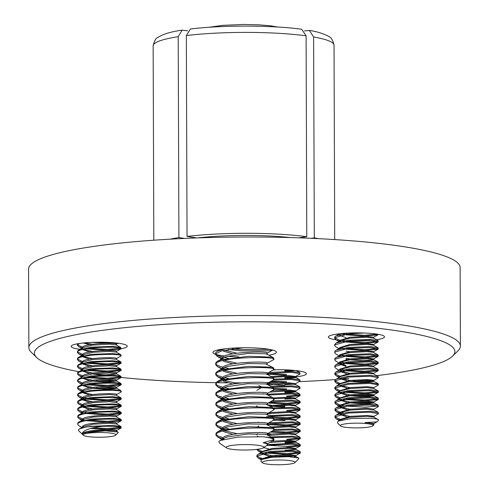 <?xml version="1.0" encoding="UTF-8"?>
<svg xmlns="http://www.w3.org/2000/svg" width="489" height="489" viewBox="0 0 489 489"><rect width="100%" height="100%" fill="white"/><g stroke="black" fill="none" stroke-linecap="round" stroke-linejoin="round"><path stroke-width="0.73" d="M376.658 375.656A210.239 30.526 179.8 0 0 387.435 374.262A210.239 30.526 179.8 0 0 452.637 356.102A210.239 30.526 179.8 0 0 342.765 325.008A210.239 30.526 179.8 0 0 101.877 330.423A210.239 30.526 179.8 0 0 36.712 357.551A210.239 30.526 179.8 0 0 78.735 371.658M92.879 373.987A210.239 30.526 179.8 0 0 101.211 375.155M121.113 377.465A210.239 30.526 179.8 0 0 215.955 382.685L217.495 381.414L221.81 379.788L248.73 376.426L271.67 377.264L273.443 377.826L273.816 378.235L273.547 379.843L267.049 383.492M217.428 382.71A210.239 30.526 179.8 0 0 227.495 382.826M233.467 382.869A210.239 30.526 179.8 0 0 241.517 382.881M265.49 382.649A210.239 30.526 179.8 0 0 277.66 382.38M298.895 381.652A210.239 30.526 179.8 0 0 335.313 379.58M342.569 379.024A210.239 30.526 179.8 0 0 348.791 378.51M36.712 357.551L31.21 352.208A215.777 31.333 -0.2 0 1 28.863 347.618A215.777 31.333 -0.2 0 1 98.093 324.372A215.777 31.333 -0.2 0 1 331.016 317.862A215.777 31.333 -0.2 0 1 460.412 346.114A215.777 31.333 -0.2 0 1 458.095 350.717L452.637 356.102M80.013 349.329A28.056 4.071 -0.2 0 1 71.15 346.395A28.056 4.071 -0.2 0 1 80.153 343.37A28.056 4.071 -0.2 0 1 110.435 342.526A28.056 4.071 -0.2 0 1 127.262 346.2A28.056 4.071 -0.2 0 1 120.972 348.791M273.479 369.8A28.056 4.071 -0.2 0 1 306.389 373.694A28.056 4.071 -0.2 0 1 297.385 376.719A28.056 4.071 -0.2 0 1 295.423 376.964M336.071 339.818A28.056 4.071 -0.2 0 1 328.376 337.043A28.056 4.071 -0.2 0 1 337.379 334.024A28.056 4.071 -0.2 0 1 367.661 333.174A28.056 4.071 -0.2 0 1 384.488 336.848A28.056 4.071 -0.2 0 1 376.554 339.714M28.863 347.618L28.588 269.091A215.777 31.333 -0.2 0 1 97.824 245.839A215.777 31.333 -0.2 0 1 330.741 239.329A215.777 31.333 -0.2 0 1 460.137 267.587L460.412 346.114M215.594 354.299A31.748 4.609 -0.2 0 1 212.911 352.459A31.748 4.609 -0.2 0 1 223.094 349.036A31.748 4.609 -0.2 0 1 257.367 348.076A31.748 4.609 -0.2 0 1 276.407 352.233A31.748 4.609 -0.2 0 1 268.913 355.234M238.944 356.897A31.748 4.609 -0.2 0 1 227.532 356.285M224.696 355.998A31.748 4.609 -0.2 0 1 216.242 354.501M170.031 239.176A90.447 13.13 -0.2 0 1 178.913 237.568L184.567 238.436M187.642 30.831L182.165 30.153L178.21 36.681L178.913 237.568M311.09 238.314L314.311 237.868A90.447 13.13 -0.2 0 1 318.492 238.663M314.311 237.868L313.608 36.981L309.384 30.452L304.519 30.929M371.127 340.368A28.056 4.071 -0.2 0 1 350.087 340.937M344.812 340.692A28.056 4.071 -0.2 0 1 340.821 340.387M187.042 236.45A90.447 13.13 -0.2 0 1 306.786 236.719L306.09 35.825A90.447 13.13 179.8 0 0 186.34 35.563L187.042 236.45L196.755 237.941M298.7 237.831L306.786 236.719M186.34 35.563L190.41 29.016C222.03 25.043 272.159 25.147 301.707 29.267L306.09 35.825M272.483 460.192A16.351 2.372 179.8 0 0 262.471 462.777A16.351 2.372 179.8 0 0 284.8 464.55A16.351 2.372 179.8 0 0 294.818 462.661A16.351 2.372 179.8 0 0 288.742 460.473A16.351 2.372 179.8 0 0 272.483 460.192M294.818 462.661L298.871 458.67L298.632 457.991L288.534 456.671L271.505 457.307L261.523 459.538L260.882 461.231L262.471 462.777M261.523 459.538L262.715 458.871L272.196 456.5L289.115 455.583L295.539 456.286L295.539 456.665L294.085 457.044M261.597 459.012A21.803 3.166 -0.2 0 1 258.424 458.242L261.554 459.526L261.713 458.792L272.196 455.601L289.109 454.684L295.698 455.571L295.704 456.469M268.889 456.115L261.915 453.761M261.529 452.967L262.691 451.683L272.171 449.312L289.091 448.395L295.515 449.098L295.515 449.47L285.02 450.265M294.696 456.035L285.044 456.561L275.765 456.103M271.78 455.656L262.874 453.523M261.523 452.337L261.682 451.604L272.171 448.413L289.085 447.496L295.674 448.382L295.674 449.281M268.864 448.926L263.663 447.6M269.787 442.466L289.06 441.206L295.49 441.909L295.49 442.282L284.995 443.077M271.963 441.243L289.06 440.308L295.649 441.188L295.649 442.087M268.663 435.473L289.036 434.012L295.466 434.715L300.069 437.252L300.154 438.767L286.762 440.112M267.471 434.813L272.116 434.03L289.036 433.113L295.625 434L295.625 434.807M268.816 434.544L267.404 434.281M271.707 434.085L267.85 433.468M271.401 426.934L289.011 425.925L295.601 426.811L295.601 427.612M267.33 414.159L272.049 413.364L288.962 412.447L295.393 413.15L299.995 415.681L300.283 416.909L299.965 417.264L286.688 418.541L273.461 418.022M284.916 420.607L275.637 420.155M268.259 413.064L272.043 412.459L288.956 411.549L295.545 412.429L295.552 413.236M270.558 406.377L288.938 405.253L295.368 405.956L299.965 408.492L300.05 410.008L286.658 411.353M269.292 405.681L288.932 404.354L295.521 405.24L295.527 406.047M284.873 407.129L271.609 406.225M284.867 406.231L275.588 405.772M271.603 405.326L267.422 404.647M262.495 394.158L263.394 393.731M269.61 392.135L288.889 390.876L295.313 391.579L295.313 391.952L284.818 392.746M271.792 390.913L288.883 389.977L295.472 390.858L295.478 391.756M268.492 385.143L288.865 383.688L295.448 384.568L295.448 383.669L288.858 382.789L271.945 383.7L267.3 384.482M284.794 385.558L271.536 384.654M268.638 384.213L267.226 383.951M271.529 383.755L267.672 383.138M271.224 376.603L288.834 375.595L295.423 376.481L295.264 377.575L284.769 378.37M271.505 376.567L271.04 376.506M294.647 441.659L284.995 442.178M272.721 427.661L289.011 426.824L295.442 427.527L300.044 430.063L300.332 431.286L300.014 431.646L286.737 432.924L270.319 432.087M273.131 420.418L288.987 419.635L295.417 420.338L300.02 422.875L300.099 424.385L286.713 425.73L267.367 424.525M273.956 419.428L288.987 418.737L295.57 419.617L295.576 420.424M273.889 398.755L288.913 398.064L295.503 398.951M273.424 397.912L288.907 397.166L295.497 398.052L295.503 398.853M294.5 398.517L284.842 399.036M294.476 391.328L284.818 391.848M294.445 384.134L284.794 384.66M272.544 377.331L288.834 376.493L295.264 377.196L299.867 379.733L300.16 380.955L295.258 383.877M294.421 376.946L284.769 377.471M272.954 370.094L276.407 369.739M295.069 370.466L284.745 371.175M291.132 370.124L284.745 370.277M286.53 374.501L268.186 373.431M286.536 375.399L267.196 374.195M286.56 381.695L271.487 380.998M268.736 372.459L291.719 371.451L299.843 372.545L299.928 374.054L295.234 376.689M286.56 382.594L270.142 381.756M267.19 373.572L291.725 372.349L300.136 373.767M286.585 388.883L273.852 388.407M260.778 386.402L258.73 385.699M286.585 389.782L273.852 389.305M256.829 390.363L261.218 387.673M299.702 402.086L286.633 403.26L269.415 402.331M267.263 394.244L291.792 393.022L299.916 394.116L300.209 395.338L299.891 395.693L286.609 396.97M270.069 401.964L291.823 401.108L300.234 402.526L299.916 402.887L286.633 404.159L268.113 403.064M268.168 395.014L291.799 393.92L300.209 395.338M257.379 406.487L256.786 405.864M256.67 406.487L256.639 405.864M299.751 416.469L286.682 417.643L271.487 416.94M299.775 423.657L286.707 424.831L268.363 423.761M269.029 415.577L291.872 414.593L299.995 415.681M266.444 416.854L270.283 416.328M299.8 430.852L286.731 432.025L271.664 431.329M268.907 422.789L291.896 421.781L300.02 422.875M257.63 426.622L258.889 425.962M267.367 423.902L291.896 422.679L300.307 424.097M258.082 436.53L257.367 436.06M256.774 434.807L257.709 433.774M299.849 445.228L286.78 446.402L268.437 445.332M299.873 452.417L286.811 453.59L268.461 452.521M261.896 451.353L257.196 449.336M267.44 444.574L291.97 443.352L300.093 444.446L300.387 445.668L300.069 446.023L286.786 447.301M258.424 458.242L256.817 456.604L257.025 456.017L270.405 452.276L292 451.439L300.411 452.857L300.203 453.144L286.811 454.489L265.509 452.985M261.523 452.154L258.137 450.913L256.792 449.415M266.584 445.607L270.38 445.088L291.976 444.25L300.387 445.668M273.816 379.109L291.744 378.639L299.867 379.733M273.143 380.069L291.75 379.537L300.16 380.955M271.077 386.567L291.768 385.833L299.891 386.921L299.977 388.437L295.283 391.072M272.452 387.331L291.774 386.732L300.185 388.15M299.671 394.898L286.609 396.072M272.055 400.852L291.817 400.21L299.94 401.304L300.234 402.526M273.363 407.924L291.847 407.398L299.965 408.492M299.726 409.281L286.658 410.454M273.919 408.767L291.847 408.297L300.258 409.715M270.368 416.316L291.872 415.491L300.283 416.909M273.993 429.44L291.921 428.969L300.044 430.063M273.21 430.412L291.921 429.868L300.332 431.286M271.254 436.897L291.945 436.157L300.069 437.252M299.824 438.04L286.756 439.214M272.63 437.661L291.951 437.062L300.356 438.48M256.817 456.604L257.025 455.118L258.113 454.244L270.405 451.378L291.994 450.54L300.118 451.634L300.411 452.857M261.921 458.541L256.939 456.158M115.71 435.143A16.351 2.372 179.8 0 0 101.755 432.514A16.351 2.372 179.8 0 0 83.319 434.605A16.351 2.372 179.8 0 0 83.344 435.277A16.351 2.372 179.8 0 0 99.524 437.245A16.351 2.372 179.8 0 0 115.691 435.167A16.351 2.372 179.8 0 0 115.71 435.143M115.691 435.167L118.246 432.643L118.02 432.068L105.379 430.846L87.183 432.478A17.078 2.482 179.8 0 0 82.592 433.865A17.078 2.482 179.8 0 0 82.433 434.208A17.078 2.482 179.8 0 0 82.439 434.269L82.17 433.443C83.497 430.137 90.269 427.765 102.488 426.335C115.422 426.139 121.62 426.708 121.083 428.046L107.696 429.391L90.599 428.474M82.568 427.398L83.576 426.579L93.057 424.207L109.97 423.291L116.4 423.994L120.997 426.53L112.88 425.436L91.284 426.274L86.18 427.019L79.414 428.914L78.472 429.697L78.705 430.772L83.344 435.277M87.183 432.478C97.47 429.745 119.53 430.222 116.419 431.561M82.592 433.694L82.439 434.269L82.592 433.694C84.573 429.299 120.477 428.694 116.419 430.662M82.409 427.233L82.568 426.5C84.548 422.111 120.453 421.506 116.394 423.474M82.384 420.674L83.552 419.391L93.026 417.019L109.946 416.102L116.376 416.805L120.972 419.342L121.266 420.564L120.948 420.925L107.666 422.196L86.37 420.693M82.384 420.045L82.543 419.311C84.524 414.916 120.428 414.317 116.37 416.28M116.345 409.091C120.404 407.123 84.499 407.728 82.519 412.123L82.36 413.48L83.527 412.196L93.002 409.831L109.921 408.914L116.345 409.617L120.948 412.154L121.241 413.376L120.924 413.731L107.641 415.008L86.339 413.498M116.315 401.903C120.38 399.935 84.475 400.54 82.488 404.929L82.335 406.292L83.497 405.008L92.977 402.636L109.897 401.726L116.48 402.606L116.48 401.707M116.29 394.709C120.355 392.746 84.45 393.345 82.464 397.74L82.311 399.103L83.472 397.82L92.953 395.448L109.866 394.531L116.296 395.234L120.899 397.771L121.193 398.993L120.875 399.354L107.592 400.632L86.29 399.122M116.266 387.52C120.331 385.558 84.426 386.157 82.439 390.552L82.28 391.909L83.448 390.632L92.928 388.26L109.842 387.343L116.272 388.046L116.272 388.419L105.777 389.213L92.513 388.315M82.28 391.102L78.888 389.855L77.549 388.364L77.751 386.878L83.423 383.437L92.904 381.072L109.817 380.155L116.248 380.858L120.85 383.394L121.138 384.617L120.82 384.971L107.543 386.249L86.241 384.739M116.406 381.035L105.752 382.025L92.488 381.12M82.256 384.091L82.415 383.364C84.395 378.969 120.306 378.364 116.241 380.332M82.256 383.908L78.863 382.667L77.525 381.175L77.525 380.271L78.821 378.816L83.399 376.249L92.879 373.877L109.793 372.96L116.223 373.663L116.223 374.042L105.728 374.837L92.464 373.932M82.231 376.903L82.39 376.169C84.371 371.781 120.282 371.175 116.217 373.144M82.231 376.719L78.839 375.479L77.5 373.981L77.702 372.496L83.374 369.061L92.855 366.689L109.768 365.772L116.199 366.475L120.801 369.012L121.089 370.234L120.771 370.595L107.494 371.866L86.192 370.362M82.207 369.715L82.366 368.981C84.346 364.586 120.251 363.987 116.193 365.949M82.207 369.531L78.815 368.29L77.476 366.793L77.678 365.307L83.35 361.866L92.831 359.501L109.744 358.584L116.174 359.287L120.777 361.823L121.064 363.046L120.746 363.4L107.47 364.678L86.168 363.168M82.183 362.526L82.341 361.793C84.322 357.398 120.227 356.793 116.168 358.761M116.144 351.573C120.202 349.604 84.297 350.21 82.317 354.604L82.158 355.961L83.326 354.678L92.8 352.306L109.719 351.395L116.15 352.092L120.746 354.629L121.04 355.858L116.144 358.779M82.293 348.309L83.301 347.49L92.776 345.118L109.695 344.201L116.119 344.904L120.722 347.441L121.015 348.663L120.697 349.024L107.415 350.301L86.119 348.791M82.134 348.773L82.293 347.41C84.273 343.021 120.178 342.416 116.119 344.384M82.769 420.571L82.519 420.253M82.745 413.376L82.494 413.064M89.695 409.44L82.72 407.086M92.586 408.981L83.68 406.848M82.72 406.188L82.464 405.876M89.67 402.251L82.696 399.898M92.562 401.793L83.656 399.66M82.69 399L82.439 398.682M89.646 395.063L82.672 392.71M92.537 394.605L83.631 392.471M82.665 391.811L82.415 391.493M89.621 387.875L82.647 385.515M115.428 387.795L105.777 388.315L96.498 387.863M92.513 387.416L83.607 385.277M89.597 380.68L82.623 378.327M115.404 380.607L105.752 381.127L96.467 380.668M92.488 380.222L83.582 378.089M89.573 373.492L82.598 371.139M92.464 373.034L83.558 370.9M82.592 370.24L82.341 369.922M89.548 366.304L82.568 363.95M92.439 365.845L83.527 363.712M82.568 363.046L82.317 362.734M89.524 359.115L82.543 356.756M92.409 358.657L83.503 356.518M82.543 355.858L82.293 355.546M89.499 351.921L82.519 349.568M92.384 351.463L83.478 349.329M82.519 348.669L82.268 348.357M89.469 344.733L83.362 342.985M92.36 344.274L85.129 342.82M82.128 347.96L78.741 346.719L77.403 345.222L79.194 343.51M82.152 355.148L78.766 353.908L77.427 352.41L77.629 350.931L78.717 350.057L91.009 347.184L112.598 346.346L120.722 347.441M77.427 352.41L77.629 351.829C80.159 346.548 125.991 346.114 120.807 348.95M82.183 362.343L78.79 361.096L77.451 359.604L77.653 358.119L78.741 357.245L91.033 354.378L112.629 353.541L120.746 354.629M77.451 359.604L77.653 359.018C80.19 353.743 126.015 353.302 120.832 356.145M78.766 364.433L91.058 361.567L112.653 360.729L120.777 361.823M77.476 366.793L77.684 366.206C80.214 360.931 126.04 360.491 120.856 363.333M78.79 371.628L91.088 368.755L112.678 367.917L120.801 369.012M77.5 373.981L77.708 373.4C80.239 368.119 126.064 367.685 120.881 370.521M78.821 378.816L91.113 375.943L112.702 375.106L120.826 376.2L121.113 377.422L120.795 377.783L107.519 379.061L86.217 377.551M77.525 381.175L77.733 380.589C80.263 375.314 126.095 374.874 120.911 377.716M78.845 386.004L91.137 383.138L112.727 382.3L120.85 383.394M77.549 388.364L77.757 387.777C80.288 382.502 126.119 382.062 120.936 384.904M82.305 398.291L78.912 397.05L77.574 395.552L77.775 394.067L78.87 393.193L91.162 390.326L112.751 389.488L120.875 390.583L120.96 392.092L116.266 394.727M77.574 395.552L77.782 394.965C80.312 389.69 126.144 389.256 120.96 392.092M82.329 405.479L78.943 404.238L77.598 402.74L77.806 401.261L78.894 400.387L91.186 397.514L112.776 396.677L120.899 397.771M77.598 402.74L77.806 402.16C80.337 396.879 126.168 396.445 120.985 399.281M82.354 412.673L78.967 411.426L77.629 409.935L77.83 408.449L78.918 407.575L91.211 404.709L112.8 403.871L120.924 404.959L121.217 406.188L120.899 406.542L107.617 407.82L86.315 406.31M77.629 409.935L77.83 409.348C80.361 404.073 126.193 403.633 121.009 406.475M82.378 419.862L78.992 418.621L77.653 417.123L77.855 415.638L78.943 414.764L91.235 411.897L112.825 411.06L120.948 412.154M77.653 417.123L77.855 416.536C80.385 411.261 126.217 410.821 121.034 413.663M82.005 427.459L79.016 425.809L77.678 424.311L77.879 422.826L78.967 421.958L91.26 419.085L112.849 418.248L120.972 419.342M77.678 424.311L77.879 423.725C80.41 418.45 126.241 418.016 121.058 420.852M114.628 342.838L107.391 343.107L91.993 342.386M120.483 348.229L107.415 349.403L89.071 348.327M82.5 347.159L77.519 344.776M77.403 345.222L77.58 343.773M82.525 354.348L77.543 351.964M83.827 355.546L82.531 355.246M120.532 362.606L107.464 363.779L89.12 362.71M82.555 361.536L77.568 359.152M120.557 369.794L107.488 370.968L89.145 369.898M82.58 368.73L77.592 366.347M120.581 376.988L107.513 378.162L89.169 377.086M82.604 375.919L77.623 373.535M120.606 384.177L107.537 385.35L89.194 384.281M82.629 383.107L77.647 380.723M82.653 390.301L77.672 387.918M83.949 391.5L82.659 391.2M120.655 398.559L107.592 399.733L89.242 398.657M86.29 398.223L83.656 397.722M82.678 397.49L77.696 395.106M83.974 398.688L82.684 398.388M120.679 405.748L107.617 406.921L89.267 405.846M82.702 404.678L77.72 402.294M84.004 405.876L82.708 405.577M120.704 412.936L107.641 414.11L89.298 413.04M86.339 412.6L83.711 412.099M82.727 411.866L77.745 409.482M120.734 420.124L107.666 421.298L89.322 420.228M82.751 419.061L77.769 416.677M84.053 420.259L82.757 419.959M120.759 427.319L107.69 428.492L93.313 427.869M120.997 426.53L121.083 428.046M86.18 427.019A21.803 3.166 -0.2 0 1 102.488 426.335M346.701 427.435A16.351 2.372 179.8 0 0 372.918 425.815A16.351 2.372 179.8 0 0 366.781 423.615A16.351 2.372 179.8 0 0 348.492 423.505A16.351 2.372 179.8 0 0 340.57 425.931A16.351 2.372 179.8 0 0 346.701 427.435M372.918 425.815L373.938 424.807L373.138 424.055A17.078 2.482 179.8 0 0 367.227 422.808A17.078 2.482 179.8 0 0 364.904 422.594L376.885 421.897L373.627 423.725M339.824 420.424L340.809 419.629L350.289 417.258L367.202 416.341L373.633 417.044L378.327 419.635A21.803 3.166 -0.2 0 1 378.523 420.057L378.327 419.635C377.27 419.006 374.409 418.535 369.757 418.223L351.42 418.511L338.125 421.133L337.459 422.906L340.57 425.931M373.138 424.055L373.712 424.269M364.904 422.594L373.816 423.517L373.816 424.33M346.982 416.872L340.008 414.513M339.641 420.485L339.8 419.55L350.283 416.359L367.202 415.442L373.792 416.328L373.792 417.129M349.873 416.414L340.967 414.281M367.178 409.152L373.767 410.033L373.767 409.134L367.178 408.254L350.258 409.171L339.776 412.361L339.617 413.718L340.784 412.435L350.265 410.069L367.178 409.152M346.958 409.678L339.983 407.325M349.849 409.226L340.943 407.086M373.743 402.844L373.743 401.946L367.153 401.059L350.234 401.976L339.751 405.173L339.592 406.53L340.76 405.247L350.24 402.875L367.153 401.964L373.584 402.661L373.584 403.04L363.089 403.835L349.824 402.93M346.933 402.49L339.953 400.136M372.74 402.41L363.082 402.936L353.804 402.478M349.824 402.031L340.919 399.898M339.592 405.717L336.2 404.476L334.861 402.979L334.855 402.08L336.151 400.625L340.735 398.058L350.216 395.687L367.129 394.77L373.559 395.473L373.553 395.852L363.064 396.646L349.8 395.742M346.909 395.301L339.928 392.948M339.568 398.712L339.727 397.979L350.21 394.788L367.129 393.871L373.712 394.757L373.718 395.656M372.716 395.222L363.058 395.748L353.779 395.289M349.794 394.843L340.888 392.71M339.568 398.529L336.175 397.288L334.837 395.79L334.831 394.892L336.126 393.431L340.711 390.87L350.191 388.498L367.105 387.581L373.694 388.468M346.884 388.113L339.904 385.754M339.543 391.524L339.702 390.79L350.185 387.6L367.098 386.683L373.688 387.569L373.694 388.37M349.769 387.655L340.864 385.515M339.543 391.341L336.151 390.1L334.812 388.602L334.806 387.704L336.102 386.243L340.686 383.676L350.161 381.31L367.08 380.393L373.51 381.096L373.504 381.469L363.015 382.264L349.751 381.359M346.86 380.919L339.879 378.565M339.519 384.33L339.678 383.602L350.161 380.411L367.074 379.495L373.663 380.375L373.669 381.273M372.667 380.845L363.009 381.365L353.73 380.907M349.745 380.46L340.839 378.327M339.513 384.146L336.126 382.905L334.788 381.414L334.989 379.929L340.662 376.487L350.136 374.116L367.056 373.199L373.48 373.902L378.083 376.438L378.376 377.661L373.474 380.583M346.829 373.73L339.855 371.377M339.488 377.141L339.653 376.408L350.136 373.217L367.05 372.3L373.639 373.186L373.645 373.993M349.721 373.272L340.815 371.139M339.488 376.958L336.102 375.717L334.763 374.219L334.757 373.321L336.053 371.866L340.631 369.299L350.112 366.927L367.031 366.01L373.62 366.897M339.464 369.953L339.629 369.219L350.112 366.029L367.025 365.112L373.614 365.998L373.614 366.799M339.066 370.173L336.077 368.529L334.733 367.031L334.733 366.133L336.029 364.672L340.607 362.104L350.087 359.739L367.001 358.822L373.431 359.525L373.431 359.898L362.936 360.693L349.672 359.794M346.78 359.354L346.016 359.213M339.445 363.388L339.598 362.031L350.087 358.84L367.001 357.924L373.59 358.804L373.59 359.611M349.672 358.895L346.01 358.315M339.042 362.985L336.047 361.334L334.708 359.843L334.91 358.358L340.582 354.916L350.063 352.545L366.976 351.634L373.407 352.331L378.009 354.867L378.303 356.096L377.985 356.45L364.702 357.728L343.4 356.218M339.415 356.2L339.574 354.843L350.063 351.646L366.976 350.735L373.565 351.615L373.565 352.422M349.647 351.701L345.986 351.126M339.39 349.012L340.558 347.728L350.038 345.356L366.952 344.439L373.382 345.142L377.985 347.679L378.272 348.901L377.954 349.262L364.678 350.54L343.376 349.03M339.39 348.382L339.549 347.648L350.032 344.458L366.952 343.541L373.541 344.427L373.541 345.234M338.993 348.608L335.998 346.958L334.659 345.46L334.659 344.562L335.955 343.101L340.533 340.54L350.014 338.168L366.927 337.251L373.517 338.137M339.366 341.194L339.525 340.46L350.008 337.269L366.927 336.353L373.517 337.239L373.517 338.04M340.002 413.615L339.751 413.303M339.977 406.426L339.727 406.114M339.953 399.238L339.702 398.926M339.928 392.05L339.678 391.732M346.041 366.402L339.831 364.189M346.035 365.503L340.79 363.95M339.824 363.284L339.574 362.972M339.8 356.096L339.549 355.784M339.776 348.908L339.525 348.596M339.751 341.719L339.5 341.401M345.937 337.642L339.733 335.423M339.342 334.629L339.959 333.706M339.727 334.525L339.476 334.213M377.447 334.176L364.623 335.258L346.279 334.189M378.064 334.28L377.905 334.879L364.629 336.157L343.327 334.647M335.955 343.101L348.247 340.234L369.837 339.397L377.96 340.491L378.248 341.713L377.93 342.074L364.653 343.345L343.351 341.842M377.716 341.273L364.647 342.447L346.304 341.377M334.659 345.46L334.867 344.873L348.247 341.133L369.837 340.295L378.248 341.713M339.018 355.796L336.022 354.146L334.684 352.648L334.886 351.169L335.98 350.295L348.272 347.422L369.861 346.585L377.985 347.679M377.74 348.468L364.672 349.641L346.328 348.565M334.684 352.648L334.892 352.068L348.272 348.321L369.867 347.483L378.272 348.901M336.004 357.483L348.296 354.617L369.886 353.779L378.009 354.867M377.765 355.656L364.696 356.829L346.353 355.754M343.4 355.32L340.766 354.818M334.708 359.843L334.916 359.256L348.296 355.515L369.892 354.678L378.303 356.096M336.029 364.672L348.321 361.805L369.91 360.968L378.034 362.062L378.327 363.284L378.009 363.639L364.727 364.916L343.425 363.406M377.789 362.844L364.727 364.018L346.377 362.948M343.425 362.508L340.79 362.007M334.733 367.031L334.941 366.444L348.321 362.704L369.916 361.866L378.327 363.284M336.053 371.866L348.345 368.993L369.935 368.156L378.058 369.25L378.352 370.473L378.034 370.833L364.751 372.105L343.449 370.601M377.814 370.032L364.751 371.206L346.401 370.136M334.763 374.219L334.965 373.639L348.351 369.892L369.941 369.054L378.352 370.473M336.077 379.054L348.37 376.188L369.959 375.344L378.083 376.438M334.788 381.414L334.989 380.827L348.376 377.086L369.965 376.243L378.376 377.661M336.102 386.243L348.394 383.376L369.99 382.539L378.394 383.957L378.193 385.143L373.504 387.777M334.812 388.602L335.014 388.015L348.4 384.275L369.99 383.437L378.4 384.855M336.126 393.431L348.419 390.564L370.014 389.727L378.138 390.821L378.425 392.044L378.107 392.404L364.831 393.676L343.529 392.172M377.893 391.603L364.825 392.777L346.481 391.707M334.837 395.79L335.038 395.204L348.425 391.463L370.014 390.625L378.425 392.044M336.151 400.625L348.443 397.753L370.039 396.915L378.162 398.009L378.449 399.232L378.131 399.592L364.855 400.87L343.553 399.36M377.918 398.798L364.849 399.971L346.505 398.896M334.861 402.979L335.069 402.398L348.449 398.651L370.039 397.814L378.449 399.232M339.617 412.912L336.224 411.665L334.886 410.173L335.087 408.688L336.181 407.814L348.474 404.947L370.063 404.11L378.186 405.198L378.272 406.714L373.578 409.348M377.942 405.986L364.873 407.16L346.53 406.084M343.571 405.65L340.943 405.149M334.886 410.173L335.093 409.586L348.474 405.846L370.063 405.008L378.474 406.426M339.641 420.1L336.249 418.859L334.91 417.361L335.112 415.876L336.206 415.002L348.498 412.135L370.087 411.298L378.211 412.392L378.297 413.902L373.602 416.536M334.91 417.361L335.118 416.775L348.498 413.034L370.087 412.196L378.498 413.615M339.739 340.21L334.757 337.826M339.366 341.01L335.974 339.769L334.635 338.272L334.837 336.787L335.925 335.912L347.703 333.107M341.035 341.408L339.739 341.108M334.635 338.272L334.843 337.685L348.223 333.944L363.963 332.997M343.076 348.082L340.741 347.63M341.059 348.596L339.763 348.296M341.084 355.784L339.794 355.485M341.108 362.972L339.818 362.673M343.15 369.647L340.821 369.195M341.139 370.167L339.843 369.867M339.861 376.157L334.879 373.773M339.886 383.345L334.904 380.962M339.916 390.54L334.928 388.156M339.941 397.728L334.953 395.344M339.965 404.916L334.977 402.533M341.261 406.114L339.965 405.815M343.302 412.789L340.967 412.337M339.989 412.105L335.008 409.721M341.285 413.303L339.989 413.003M342.214 419.782L340.992 419.525M340.014 419.299L335.032 416.915M378.523 420.057A21.803 3.166 -0.2 0 1 378.29 420.522L376.897 421.891M223.082 437.686L218.021 435.992L216.04 434.428M222.495 438.792L217.599 437.032L215.875 435.057L216.144 432.991L217.666 431.744L221.988 430.118L248.901 426.756L271.847 427.594L273.62 428.156L273.993 428.566L273.724 430.173L267.226 433.822M263.339 447.82A18.765 2.726 179.8 0 0 263.577 447.618A18.765 2.726 179.8 0 0 247.55 444.605A18.765 2.726 179.8 0 0 226.395 447.001A18.765 2.726 179.8 0 0 226.639 447.948A18.765 2.726 179.8 0 0 244.995 450.033A18.765 2.726 179.8 0 0 263.339 447.82L267.147 445.204A22.457 3.264 179.8 0 0 267.226 445.124A22.457 3.264 179.8 0 0 267.44 444.672A22.457 3.264 179.8 0 0 263.1 442.765L273.846 439.605L273.754 440.241L267.263 443.884M223.901 439.14L223.082 438.945M215.875 435.057L216.15 434.25C219.469 427.129 280.649 426.475 273.724 430.173M269.36 349.366L240.661 349.586L232.471 348.81M272.477 350.032L267.593 350.839L240.661 350.845L228.222 349.452M228.259 358.26L224.207 357.49M222.801 357.159L217.739 355.466L215.759 353.902M222.214 358.266L217.318 356.505L215.594 354.531L215.594 353.272L215.863 352.465L217.385 351.212L225.154 348.773M222.25 368.657L217.354 366.567L215.631 364.598L215.9 363.785C219.225 356.664 280.405 356.01 273.473 359.715L266.982 363.358M215.594 354.531L215.869 353.724L221.706 350.851L243.436 347.74M228.29 368.327L224.243 367.551M222.837 367.227L217.77 365.527L215.796 363.969M215.631 364.598L215.9 362.532L217.422 361.279L221.737 359.659L248.656 356.298L271.603 357.129L273.742 358.101L273.473 359.715M222.287 378.4L217.385 376.634L215.667 374.666L215.936 373.853C219.261 366.732 280.441 366.078 273.51 369.776L267.012 373.425M224.952 368.963L222.837 368.48M228.326 378.394L224.274 377.618M222.868 377.288L217.807 375.595L215.832 374.03M215.667 374.666L215.936 372.594L217.458 371.347L221.774 369.721L248.693 366.365L271.639 367.196L273.779 368.168L273.51 369.776M224.989 379.03L222.874 378.547M228.363 388.462L224.31 387.685M222.905 387.355L217.843 385.662L215.863 384.097M222.324 388.462L217.422 386.701L215.698 384.727L215.967 382.661M222.391 408.596L217.495 406.836L215.771 404.861L216.04 402.795L217.562 401.542L221.878 399.923L248.797 396.561L271.743 397.392L273.516 397.96L265.606 394.006L247.88 393.737L227.085 396.72L223.968 397.954L222.361 399.794L222.354 398.547L217.458 396.768L215.735 394.794L216.01 393.987C219.329 386.866 280.509 386.206 273.583 389.91L267.086 393.553M225.026 389.097L222.911 388.614M215.698 384.727L215.973 383.92C219.292 376.799 280.478 376.145 273.547 379.843M228.394 398.523L224.347 397.753M222.941 397.423L217.88 395.729L215.9 394.165M215.735 394.794L216.004 392.728L217.526 391.475L221.847 389.855L248.76 386.493L271.707 387.331L273.852 388.303L273.583 389.91M215.771 404.861L216.04 404.055C219.365 396.927 280.545 396.273 273.614 399.978L267.122 403.621M225.056 399.158L222.941 398.682M228.43 408.59L224.384 407.82M222.978 407.49L217.911 405.797L215.936 404.232M273.62 428.156L265.716 424.201L247.984 423.939L227.189 426.915L224.072 428.15L222.464 429.99L222.464 428.743L217.562 426.964L215.838 424.996L216.107 422.924L217.636 421.677L221.951 420.051L248.87 416.695L271.811 417.527L273.583 418.089L265.68 414.134L247.954 413.871L227.153 416.848L224.035 418.083L222.434 419.923L222.428 418.682L217.526 416.897L215.808 414.929L216.077 414.116C219.402 406.995 280.582 406.341 273.651 410.039L267.153 413.688M225.093 409.226L222.978 408.749M228.467 418.657L224.414 417.881M223.008 417.551L217.947 415.858L215.973 414.299M215.808 414.929L216.077 412.857L217.599 411.61L221.914 409.99L248.834 406.628L271.78 407.459L273.919 408.431L273.651 410.039M215.838 424.996L216.114 424.183C219.433 417.062 280.619 416.408 273.687 420.106L267.19 423.755M225.129 419.293L223.015 418.81M228.504 428.725L224.451 427.948M223.045 427.618L217.984 425.925L216.004 424.36M225.166 429.36L223.051 428.877M273.516 397.96L273.883 398.37L273.614 399.978M273.583 418.089L273.956 418.498L273.687 420.106M222.66 439.477L224.109 438.217L227.226 436.983L248.021 434.006L265.747 434.269L273.657 438.223L274.029 439.892M222.501 439.525L222.709 438.132C225.27 432.245 272.544 431.359 267.19 433.841M233.143 434.373L224.127 431.836L223.045 431.102M237.275 433.725L224.5 430.76M223.045 429.843L222.648 429.373M222.464 428.743L222.672 428.064C225.24 422.184 272.507 421.298 267.153 423.774M233.112 424.305L224.09 421.769L223.015 421.035M237.238 423.657L224.463 420.699M223.008 419.782L222.611 419.305M222.428 418.682L222.636 418.003C225.203 412.117 272.477 411.231 267.116 413.706M233.076 414.238L224.054 411.701L222.978 410.974M267.086 403.639C272.44 401.163 225.166 402.05 222.605 407.936L222.397 409.861L224.005 408.015L227.122 406.781L247.917 403.804L265.643 404.067L273.553 408.028M237.208 413.59L224.427 410.632M222.972 409.715L222.581 409.238M233.039 404.171L224.023 401.634L222.941 400.907M237.171 403.523L224.39 400.564M222.935 399.647L222.544 399.177M222.354 398.547L222.568 397.869C225.129 391.982 272.404 391.096 267.049 393.578M233.002 394.103L223.986 391.573L222.905 390.839M267.012 383.51C272.367 381.035 225.099 381.921 222.532 387.801L222.324 389.727L223.931 387.887L227.049 386.652L247.844 383.676L265.576 383.938L267.226 384.55M237.134 393.462L224.359 390.497M222.905 389.58L222.507 389.11M232.972 384.042L223.95 381.506L222.874 380.772M266.976 373.443C272.336 370.968 225.062 371.854 222.495 377.74L222.293 379.66L223.895 377.82L227.012 376.585L247.813 373.608L265.539 373.871L267.006 374.274L266.982 374.702M237.098 383.394L224.323 380.436M222.868 379.513L222.471 379.042M232.935 373.975L223.913 371.438L222.837 370.705M222.257 369.592L223.864 367.752L226.982 366.518L247.776 363.541L265.503 363.804L273.412 367.765M237.067 373.327L224.286 370.369M222.831 369.452L222.44 368.975M222.25 368.351L222.464 367.673C225.026 361.787 272.3 360.9 266.945 363.376M232.898 363.908L223.883 361.371L222.801 360.644M266.908 353.309C272.263 350.833 224.989 351.719 222.428 357.606L222.22 359.531L223.828 357.691L226.945 356.457L247.74 353.474L265.466 353.736L266.933 354.146L266.915 354.568M237.031 363.26L224.249 360.301M222.795 359.384L222.403 358.908M232.862 353.84L223.846 351.304L222.764 350.576M236.994 353.192L224.219 350.234M263.1 442.765C266.56 443.071 267.935 443.45 267.226 443.908M267.153 363.162L266.945 364.635M273.754 440.241L273.846 439.605A29.071 4.218 179.8 0 0 262.874 436.787L237.984 437.074L219.995 440.528L218.809 441.585L219.592 443.211L226.639 447.948M262.874 436.787L271.884 437.661L273.657 438.223M197.874 237.898A75.679 10.99 -0.2 0 1 290.637 237.575M178.21 36.681A90.447 13.13 179.8 0 0 153.143 45.85L153.821 240.209M309.39 30.446C316.579 31.485 322.881 33.405 328.296 36.198C331.065 37.164 332.978 40.171 334.03 45.22A90.447 13.13 179.8 0 0 313.608 36.981M153.143 45.85C154.402 40.709 155.875 37.977 157.55 37.659C162.813 34.169 171.016 31.663 182.165 30.147M334.03 45.22L334.708 239.573M296.328 370.607L299.843 372.545M295.289 384.385L299.891 386.921M295.313 391.579L299.916 394.116M295.344 398.767L299.94 401.304M295.49 441.909L300.093 444.446M295.515 449.098L300.118 451.634M262.691 451.683L258.113 454.244M295.539 456.286L298.632 457.991M299.891 395.693L295.307 398.26M299.916 402.887L295.332 405.448M299.94 410.075L295.362 412.637M299.965 417.264L295.387 419.831M258.033 422.148L258.589 422.459M299.989 424.452L295.411 427.019M300.014 431.646L295.435 434.208M300.038 438.835L295.46 441.402M300.069 446.023L295.484 448.59M258.137 450.913L261.126 452.557M300.093 453.217L295.509 455.779M258.161 458.101L261.169 459.758M116.584 431.274L116.578 430.467M116.559 424.085L116.553 423.278M116.535 416.891L116.529 416.09M116.51 409.703L116.504 408.896M116.455 395.326L116.455 394.519M116.431 388.132L116.431 387.331M116.406 380.943L116.406 380.136M116.382 373.847L116.382 372.948M116.358 366.561L116.351 365.76M116.333 359.372L116.327 358.565M116.309 352.184L116.303 351.377M116.284 344.996L116.278 344.189M83.301 347.49L78.717 350.057M83.326 354.678L78.741 357.245M116.223 373.663L120.826 376.2M83.448 390.632L78.87 393.193M116.272 388.046L120.875 390.583M83.472 397.82L78.894 400.387M83.497 405.008L78.918 407.575M116.321 402.423L120.924 404.959M83.527 412.196L78.943 414.764M83.552 419.391L78.967 421.958M83.576 426.579L79.414 428.914M116.425 431.182L118.02 432.068M118.179 343.229L116.278 344.293M120.697 349.024L116.113 351.585M78.741 346.719L82.134 348.59M78.766 353.908L81.755 355.558M120.746 363.4L116.168 365.968M78.79 361.096L81.779 362.746M120.771 370.595L116.193 373.156M78.815 368.29L81.81 369.935M120.795 377.783L116.217 380.344M78.839 375.479L81.834 377.129M120.82 384.971L116.241 387.539M78.863 382.667L81.859 384.317M78.888 389.855L81.883 391.506M120.875 399.354L116.29 401.915M78.912 397.05L82.305 398.92M120.899 406.542L116.315 409.11M78.943 404.238L81.932 405.888M120.924 413.731L116.339 416.298M78.967 411.426L82.36 413.297M120.948 420.925L116.364 423.486M78.992 418.621L82.384 420.485M120.972 428.113L116.394 430.675M339.849 333.718L335.925 335.912M373.358 337.954L377.96 340.491M340.558 347.728L335.98 350.295M373.431 359.525L378.034 362.062M373.455 366.713L378.058 369.25M373.51 381.096L378.107 383.633M373.535 388.284L378.138 390.821M373.559 395.473L378.162 398.009M373.584 402.661L378.186 405.198M340.76 405.247L336.181 407.814M373.608 409.855L378.211 412.392M340.784 412.435L336.206 415.002M340.809 419.629L338.131 421.133M338.339 333.895L339.342 334.445M377.905 334.879L373.327 337.447M335.974 339.769L339.366 341.634M377.93 342.074L373.351 344.635M377.954 349.262L373.376 351.823M377.985 356.45L373.4 359.018M378.009 363.639L373.425 366.206M378.034 370.833L373.449 373.394M336.102 375.717L339.091 377.367M336.126 382.905L339.115 384.556M336.151 390.1L339.14 391.744M378.107 392.404L373.529 394.965M336.175 397.288L339.17 398.938M378.131 399.592L373.553 402.154M336.2 404.476L339.195 406.127M336.224 411.665L339.617 413.535M336.249 418.859L339.372 420.577M267.44 444.672L267.434 443.688M267.404 434.776L267.397 433.621M267.367 424.709L267.367 423.553M267.336 414.641L267.33 413.492M267.3 404.58L267.294 403.425M267.263 394.513L267.257 393.358M267.226 384.446L267.226 383.29M267.196 374.378L267.19 373.223M267.122 354.354L267.116 353.095M209.035 27.28L222.825 25.342L243.675 24.45L259.237 24.853L270.276 25.801L278.009 27.042M224.109 438.217L219.995 440.528M224.072 428.15L217.666 431.744M224.035 418.083L217.636 421.677M224.005 408.015L217.599 411.61M223.968 397.954L217.562 401.542M223.931 387.887L217.526 391.475M267.043 384.342L273.479 387.893M223.895 377.82L217.495 381.414M267.006 374.274L273.443 377.826M223.864 367.752L217.458 371.347M223.828 357.691L217.422 361.279M266.933 354.146L273.375 357.697M220.588 349.421L217.385 351.212M217.599 437.032L222.263 439.599M217.562 426.964L222.464 429.666M217.526 416.897L222.428 419.599M217.495 406.836L222.397 409.531M217.458 396.768L222.361 399.464M217.422 386.701L222.324 389.403M217.385 376.634L222.287 379.336M217.354 366.567L221.706 368.963M217.318 356.505L222.22 359.201M272.666 350.081L267.122 353.192"/></g></svg>
